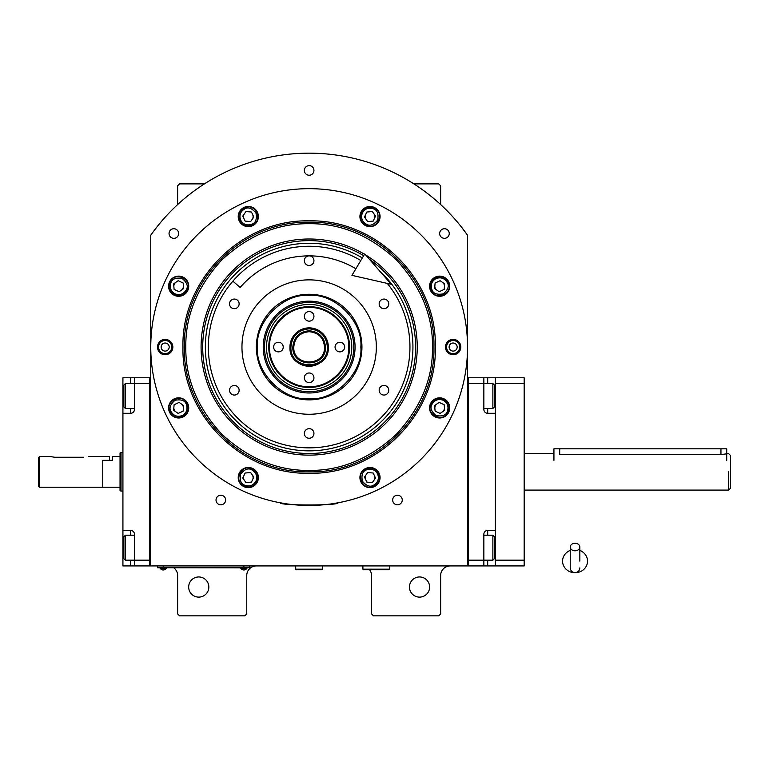 <?xml version="1.0" encoding="UTF-8"?>
<svg xmlns="http://www.w3.org/2000/svg" width="769" height="769" viewBox="0 0 769 769"><rect width="100%" height="100%" fill="white"/><g stroke="black" fill="none" stroke-linecap="round" stroke-linejoin="round"><path stroke-width="1.15" d="M467.533 235.208A193.903 193.903 0 0 0 150.762 235.208L150.762 565.926L467.533 565.926L467.533 235.208L460.967 226.442M369.62 569.762A9.603 9.603 0 0 1 371.542 575.52L371.542 613.922L373.465 615.844L438.734 615.844L440.656 613.922L440.656 575.52A9.603 9.603 0 0 1 450.25 565.926M361.939 565.926A9.603 9.603 0 0 1 362.901 565.974M173.794 567.849A9.603 9.603 0 0 1 177.639 575.52L177.639 613.922L179.562 615.844L244.83 615.844L246.753 613.922L246.753 575.52A9.603 9.603 0 0 1 256.356 565.926M177.639 204.573L177.639 185.8L179.562 183.878L204.41 183.878M413.876 183.878L438.734 183.878L440.656 185.8L440.656 204.573M304.351 170.439A4.797 4.797 0 0 0 309.148 175.236A4.797 4.797 0 0 0 313.944 170.439A4.797 4.797 0 0 0 309.148 165.643A4.797 4.797 0 0 0 304.351 170.439M392.661 500.023A4.797 4.797 0 0 0 397.458 504.82A4.797 4.797 0 0 0 402.254 500.023A4.797 4.797 0 0 0 397.458 495.226A4.797 4.797 0 0 0 392.661 500.023M216.031 500.023A4.797 4.797 0 0 0 220.838 504.82A4.797 4.797 0 0 0 225.634 500.023A4.797 4.797 0 0 0 220.838 495.226A4.797 4.797 0 0 0 216.031 500.023M439.647 233.536A4.797 4.797 0 0 0 444.453 238.332A4.797 4.797 0 0 0 449.25 233.536A4.797 4.797 0 0 0 444.453 228.729A4.797 4.797 0 0 0 439.647 233.536M169.045 233.536A4.797 4.797 0 0 0 173.842 238.332A4.797 4.797 0 0 0 178.648 233.536A4.797 4.797 0 0 0 173.842 228.729A4.797 4.797 0 0 0 169.045 233.536M366.063 474.809A4.797 4.797 0 0 0 365.65 479.587M373.926 480.317A4.797 4.797 0 0 0 374.349 475.53M436.888 403.985A4.797 4.797 0 0 0 434.86 408.329M442.396 411.848A4.797 4.797 0 0 0 444.424 407.493M434.86 285.789A4.797 4.797 0 0 0 436.888 290.144M444.424 286.626A4.797 4.797 0 0 0 442.396 282.281M365.65 214.541A4.797 4.797 0 0 0 366.063 219.319M374.349 218.598A4.797 4.797 0 0 0 373.926 213.811M244.359 213.811A4.797 4.797 0 0 0 243.946 218.598M252.222 219.319A4.797 4.797 0 0 0 252.645 214.541M175.899 282.281A4.797 4.797 0 0 0 173.871 286.626M181.407 290.144A4.797 4.797 0 0 0 183.435 285.789M173.871 407.493A4.797 4.797 0 0 0 175.899 411.848M183.435 408.329A4.797 4.797 0 0 0 181.407 403.985M243.946 475.53A4.797 4.797 0 0 0 244.359 480.317M252.645 479.587A4.797 4.797 0 0 0 252.222 474.809M157.328 226.442L153.887 230.902M152.896 232.248L151.676 233.92M151.32 234.42L150.762 235.208M429.611 587.045A10.084 10.084 0 0 0 419.538 576.961A10.084 10.084 0 0 0 409.454 587.045A10.084 10.084 0 0 0 419.538 597.119A10.084 10.084 0 0 0 429.611 587.045M208.832 587.045A10.084 10.084 0 0 0 198.758 576.961A10.084 10.084 0 0 0 188.674 587.045A10.084 10.084 0 0 0 198.758 597.119A10.084 10.084 0 0 0 208.832 587.045M247.714 567.753L243.869 567.753L249.627 567.753L249.627 565.926M159.404 567.753L243.869 567.849M243.869 565.926L243.869 567.753L163.239 567.753L163.239 565.926M157.482 565.926L157.482 567.753L163.239 567.849M240.803 567.849L240.803 568.272A3.643 3.643 0 0 0 246.945 568.272L240.803 568.272M166.315 567.849L166.315 568.272A3.643 3.643 0 0 1 160.163 568.272L166.315 568.272M435.331 347.059C437.071 414.491 376.579 474.982 309.148 473.252C241.716 474.982 181.224 414.501 182.964 347.059C181.224 279.628 241.716 219.136 309.148 220.876C376.579 219.136 437.071 279.628 435.331 347.059M433.937 347.059C435.658 413.741 375.83 473.569 309.148 471.849C242.466 473.569 182.638 413.741 184.358 347.059C182.638 280.377 242.466 220.559 309.148 222.27C375.83 220.559 435.658 280.377 433.937 347.059C435.658 280.377 375.83 220.559 309.148 222.27C242.466 220.559 182.638 280.377 184.358 347.059C182.638 413.741 242.466 473.569 309.148 471.849C375.83 473.569 435.658 413.741 433.937 347.059M286.106 503.762L280.349 502.811C278.551 505.685 339.744 505.685 337.947 502.811L332.189 503.762M460.814 347.059A7.68 7.68 0 0 1 453.133 354.74A7.68 7.68 0 0 1 445.453 347.059A7.68 7.68 0 0 1 453.133 339.389A7.68 7.68 0 0 1 460.814 347.059M172.842 347.059A7.68 7.68 0 0 1 165.162 354.74A7.68 7.68 0 0 1 157.482 347.059A7.68 7.68 0 0 1 165.162 339.389A7.68 7.68 0 0 1 172.842 347.059M150.762 347.059A158.385 158.385 0 0 0 309.148 505.454A158.385 158.385 0 0 0 467.533 347.059A158.385 158.385 0 0 0 309.148 188.674A158.385 158.385 0 0 0 150.762 347.059M449.721 407.916A10.084 10.084 0 0 0 439.647 397.833A10.084 10.084 0 0 0 429.563 407.916A10.084 10.084 0 0 0 439.647 417.99A10.084 10.084 0 0 0 449.721 407.916M380.078 477.559A10.084 10.084 0 0 0 369.995 467.485A10.084 10.084 0 0 0 359.921 477.559A10.084 10.084 0 0 0 369.995 487.642A10.084 10.084 0 0 0 380.078 477.559M258.374 477.559A10.084 10.084 0 0 0 248.291 467.485A10.084 10.084 0 0 0 238.217 477.559A10.084 10.084 0 0 0 248.291 487.642A10.084 10.084 0 0 0 258.374 477.559M188.732 407.916A10.084 10.084 0 0 0 178.648 397.833A10.084 10.084 0 0 0 168.574 407.916A10.084 10.084 0 0 0 178.648 417.99A10.084 10.084 0 0 0 188.732 407.916M188.732 286.212A10.084 10.084 0 0 0 178.648 276.129A10.084 10.084 0 0 0 168.574 286.212A10.084 10.084 0 0 0 178.648 296.286A10.084 10.084 0 0 0 188.732 286.212M258.374 216.57A10.084 10.084 0 0 0 248.291 206.486A10.084 10.084 0 0 0 238.217 216.57A10.084 10.084 0 0 0 248.291 226.644A10.084 10.084 0 0 0 258.374 216.57M380.078 216.57A10.084 10.084 0 0 0 369.995 206.486A10.084 10.084 0 0 0 359.921 216.57A10.084 10.084 0 0 0 369.995 226.644A10.084 10.084 0 0 0 380.078 216.57M449.721 286.212A10.084 10.084 0 0 0 439.647 276.129A10.084 10.084 0 0 0 429.563 286.212A10.084 10.084 0 0 0 439.647 296.286A10.084 10.084 0 0 0 449.721 286.212M309.148 294.267A52.792 52.792 0 0 1 361.939 347.059A52.792 52.792 0 0 1 309.148 399.861A52.792 52.792 0 0 1 256.356 347.059A52.792 52.792 0 0 1 309.148 294.267M309.148 447.856A100.787 100.787 0 0 1 208.351 347.059A100.787 100.787 0 0 1 360.805 260.518A100.787 100.787 0 0 0 208.351 347.059A100.787 100.787 0 0 0 309.148 447.856A100.787 100.787 0 0 0 387.288 283.396A100.787 100.787 0 0 1 309.148 447.856M309.148 414.26A67.191 67.191 0 0 1 241.956 347.059A67.191 67.191 0 0 1 309.148 279.868A67.191 67.191 0 0 1 376.339 347.059A67.191 67.191 0 0 1 309.148 414.26M383.962 385.461A4.797 4.797 0 0 0 379.165 390.258A4.797 4.797 0 0 0 383.962 395.055A4.797 4.797 0 0 0 388.768 390.258A4.797 4.797 0 0 0 383.962 385.461M383.962 299.064A4.797 4.797 0 0 0 379.165 303.87A4.797 4.797 0 0 0 383.962 308.667A4.797 4.797 0 0 0 388.768 303.87A4.797 4.797 0 0 0 383.962 299.064M309.148 255.875A4.797 4.797 0 0 0 304.351 260.672A4.797 4.797 0 0 0 309.148 265.468A4.797 4.797 0 0 0 313.944 260.672A4.797 4.797 0 0 0 309.148 255.875M234.324 299.064A4.797 4.797 0 0 0 229.527 303.87A4.797 4.797 0 0 0 234.324 308.667A4.797 4.797 0 0 0 239.13 303.87A4.797 4.797 0 0 0 234.324 299.064M234.324 385.461A4.797 4.797 0 0 0 229.527 390.258A4.797 4.797 0 0 0 234.324 395.055A4.797 4.797 0 0 0 239.13 390.258A4.797 4.797 0 0 0 234.324 385.461M309.148 428.66A4.797 4.797 0 0 0 304.351 433.456A4.797 4.797 0 0 0 309.148 438.253A4.797 4.797 0 0 0 313.944 433.456A4.797 4.797 0 0 0 309.148 428.66M309.148 470.407C340.629 470.83 369.697 458.795 396.371 434.283C420.874 407.618 432.918 378.54 432.495 347.059C432.918 315.578 420.874 286.51 396.371 259.845C369.697 235.333 340.629 223.289 309.148 223.712C277.667 223.289 248.589 235.333 221.924 259.845C197.422 286.51 185.377 315.578 185.8 347.059C185.377 378.54 197.422 407.618 221.924 434.283C248.589 458.795 277.667 470.83 309.148 470.407M364.525 254.27A108.064 108.064 0 0 0 201.084 347.059A108.064 108.064 0 0 0 309.148 455.133A108.064 108.064 0 0 0 365.621 254.923M369.562 259.441A106.43 106.43 0 0 1 309.148 453.499A106.43 106.43 0 0 1 256.596 254.51A106.43 106.43 0 0 1 363.689 255.673M362.334 257.942A103.786 103.786 0 0 0 205.361 347.059A103.786 103.786 0 0 0 309.148 450.845A103.786 103.786 0 0 0 379.309 270.582M377.656 473.992C375.012 469.599 371.273 468.234 366.428 469.907C362.603 471.157 361.247 474.896 362.343 481.134C366.409 485.979 370.149 487.335 373.571 485.22C377.954 482.576 379.319 478.837 377.656 473.992M378.694 473.502C375.714 468.456 371.465 466.908 365.938 468.859C354.471 473.56 363.083 492.035 374.051 486.258C379.098 483.278 380.645 479.029 378.694 473.502M366.823 482.096L372.34 482.586L375.522 478.039L373.176 473.022L367.659 472.541L364.477 477.078L366.823 482.096M255.952 481.134C257.615 476.29 256.25 472.541 251.867 469.907C248.445 467.783 244.705 469.148 240.639 473.992C239.543 480.221 240.899 483.961 244.725 485.22C249.569 486.883 253.309 485.518 255.952 481.134M256.99 481.615C258.942 476.088 257.394 471.839 252.347 468.859C241.379 463.092 232.767 481.567 244.234 486.258C249.762 488.209 254.01 486.662 256.99 481.615M242.773 478.039L245.955 482.586L251.473 482.096L253.818 477.078L250.636 472.541L245.119 473.022L242.773 478.039M436.071 278.551C431.688 281.194 430.323 284.934 431.986 289.778C433.245 293.604 436.984 294.969 443.213 293.864C448.058 289.798 449.423 286.058 447.298 282.646C444.655 278.253 440.916 276.888 436.071 278.551M435.59 277.513C430.544 280.493 428.996 284.741 430.948 290.269C435.639 301.746 454.114 293.124 448.346 282.156C445.366 277.109 441.108 275.562 435.59 277.513M444.184 289.394L444.665 283.867L440.128 280.695L435.1 283.03L434.62 288.558L439.157 291.73L444.184 289.394M240.639 220.136C243.283 224.529 247.022 225.884 251.867 224.221C255.683 222.972 257.048 219.232 255.952 212.994C251.886 208.149 248.137 206.784 244.725 208.908C240.332 211.552 238.976 215.291 240.639 220.136M239.592 220.626C242.571 225.663 246.83 227.211 252.347 225.269C263.825 220.568 255.212 202.093 244.234 207.87C239.197 210.85 237.65 215.099 239.592 220.626M251.473 212.023L245.955 211.542L242.773 216.079L245.119 221.107L250.636 221.587L253.818 217.05L251.473 212.023M182.224 415.568C186.607 412.934 187.972 409.185 186.309 404.35C185.05 400.524 181.311 399.159 175.082 400.255C170.237 404.331 168.872 408.07 170.997 411.482C173.631 415.875 177.379 417.24 182.224 415.568M182.705 416.615C187.751 413.635 189.299 409.387 187.348 403.86C182.657 392.382 164.182 400.995 169.949 411.973C172.929 417.019 177.178 418.567 182.705 416.615M174.111 404.734L173.631 410.262L178.168 413.434L183.185 411.098L183.676 405.571L179.129 402.398L174.111 404.734M443.213 400.255C438.368 398.592 434.629 399.957 431.986 404.35C429.861 407.762 431.226 411.502 436.071 415.568C442.31 416.673 446.049 415.308 447.298 411.482C448.961 406.638 447.606 402.898 443.213 400.255M443.703 399.217C438.176 397.265 433.927 398.813 430.948 403.86C425.17 414.827 443.646 423.45 448.346 411.973C450.288 406.445 448.74 402.197 443.703 399.217M440.128 413.434L444.665 410.262L444.184 404.734L439.157 402.398L434.62 405.571L435.1 411.098L440.128 413.434M362.343 212.994C360.68 217.838 362.036 221.578 366.428 224.221C369.841 226.346 373.59 224.981 377.656 220.136C378.752 213.907 377.387 210.168 373.571 208.908C368.726 207.245 364.987 208.61 362.343 212.994M361.295 212.513C359.354 218.031 360.901 222.289 365.938 225.269C376.916 231.036 385.529 212.561 374.051 207.87C368.534 205.919 364.275 207.467 361.295 212.513M375.522 216.079L372.34 211.542L366.823 212.023L364.477 217.05L367.659 221.587L373.176 221.107L375.522 216.079M175.082 293.864C179.927 295.536 183.666 294.171 186.309 289.778C188.424 286.366 187.069 282.627 182.224 278.551C175.986 277.455 172.246 278.82 170.997 282.646C169.324 287.481 170.689 291.23 175.082 293.864M174.592 294.912C180.119 296.863 184.368 295.315 187.348 290.269C193.125 279.301 174.65 270.678 169.949 282.156C167.998 287.683 169.545 291.932 174.592 294.912M178.168 280.695L173.631 283.867L174.111 289.394L179.129 291.73L183.676 288.558L183.185 283.03L178.168 280.695M158.587 347.059A6.575 6.575 0 0 1 165.162 340.494A6.575 6.575 0 0 1 171.727 347.059A6.575 6.575 0 0 1 165.162 353.634A6.575 6.575 0 0 1 158.587 347.059M169.19 347.059A4.028 4.028 0 0 0 165.162 343.032A4.028 4.028 0 0 0 161.125 347.059A4.028 4.028 0 0 0 165.162 351.097A4.028 4.028 0 0 0 169.19 347.059M459.708 347.059A6.575 6.575 0 0 1 453.133 353.634A6.575 6.575 0 0 1 446.568 347.059A6.575 6.575 0 0 1 453.133 340.494A6.575 6.575 0 0 1 459.708 347.059M449.106 347.059A4.028 4.028 0 0 0 453.133 351.097A4.028 4.028 0 0 0 457.171 347.059A4.028 4.028 0 0 0 453.133 343.032A4.028 4.028 0 0 0 449.106 347.059M309.148 328.834C298.064 329.911 291.989 335.995 290.913 347.069C289.778 370.6 328.517 370.6 327.383 347.069C326.306 335.995 320.221 329.911 309.148 328.834M309.148 327.873C297.488 329.017 291.086 335.409 289.951 347.069A19.196 19.196 0 0 0 309.148 366.265A19.196 19.196 0 0 0 328.344 347.069A19.196 19.196 0 0 0 309.148 327.873A19.196 19.196 0 0 0 289.951 347.069C288.76 371.84 329.526 371.84 328.344 347.069C327.209 335.409 320.808 329.017 309.148 327.873M292.826 347.069C293.796 337.158 299.237 331.718 309.148 330.757C319.058 331.718 324.499 337.158 325.47 347.069C326.479 368.12 291.816 368.12 292.826 347.069M293.787 347.069C294.7 337.745 299.814 332.621 309.148 331.708C318.472 332.621 323.595 337.745 324.508 347.069C325.45 366.88 292.835 366.88 293.787 347.069M309.148 307.456C287.971 306.908 268.987 325.902 269.525 347.069C268.987 368.245 287.971 387.23 309.148 386.692C330.314 387.23 349.309 368.245 348.761 347.069C349.309 325.902 330.314 306.908 309.148 307.456M309.148 306.754C287.606 306.197 268.275 325.527 268.833 347.069C268.275 368.611 287.606 387.941 309.148 387.384C330.689 387.941 350.02 368.611 349.462 347.069C350.02 325.527 330.689 306.197 309.148 306.754M304.351 316.357A4.797 4.797 0 0 0 309.148 321.154A4.797 4.797 0 0 0 313.944 316.357A4.797 4.797 0 0 0 309.148 311.551A4.797 4.797 0 0 0 304.351 316.357M273.629 347.069A4.797 4.797 0 0 0 278.426 351.875A4.797 4.797 0 0 0 283.232 347.069A4.797 4.797 0 0 0 278.426 342.272A4.797 4.797 0 0 0 273.629 347.069M304.351 377.79A4.797 4.797 0 0 0 309.148 382.587A4.797 4.797 0 0 0 313.944 377.79A4.797 4.797 0 0 0 309.148 372.994A4.797 4.797 0 0 0 304.351 377.79M335.063 347.069A4.797 4.797 0 0 0 339.86 351.875A4.797 4.797 0 0 0 344.666 347.069A4.797 4.797 0 0 0 339.86 342.272A4.797 4.797 0 0 0 335.063 347.069M309.148 398.755C334.717 401.072 363.141 372.648 360.834 347.069C363.141 321.5 334.717 293.076 309.148 295.383C283.578 293.076 255.145 321.5 257.461 347.069C255.145 372.648 283.578 401.072 309.148 398.755M361.939 347.069A52.792 52.792 180 0 0 309.148 294.277A52.792 52.792 180 0 0 256.356 347.069M263.238 347.069A45.909 45.909 0 0 0 309.148 392.988A45.909 45.909 0 0 0 355.057 347.069A45.909 45.909 0 0 0 309.148 301.16A45.909 45.909 0 0 0 263.238 347.069M353.807 347.069A44.66 44.66 0 0 1 309.148 391.729A44.66 44.66 0 0 1 264.488 347.069A44.66 44.66 0 0 1 309.148 302.419A44.66 44.66 0 0 1 353.807 347.069M266.526 347.069A42.622 42.622 0 0 0 309.148 389.691A42.622 42.622 0 0 0 351.769 347.069A42.622 42.622 0 0 0 309.148 304.447A42.622 42.622 0 0 0 266.526 347.069M268.833 347.069A40.315 40.315 0 0 0 309.148 387.384A40.315 40.315 0 0 0 349.462 347.069A40.315 40.315 0 0 0 309.148 306.754A40.315 40.315 0 0 0 268.833 347.069M483.855 377.781L495.371 377.781L495.371 565.926L468.494 565.926L468.494 377.781L483.855 377.781L483.855 383.539L468.494 383.539L468.494 560.168L483.855 560.168L483.855 534.244A3.835 3.835 0 0 1 487.69 530.408L495.371 530.408L495.371 413.299L487.69 413.299A3.835 3.835 0 0 1 483.855 409.454L483.855 383.539L492.871 383.539L492.871 408.502L494.409 406.964L494.409 385.077L492.871 383.539M483.855 535.205L492.871 535.205L492.871 560.168L483.855 560.168L483.855 565.926M483.855 534.244A3.835 3.835 0 0 1 487.69 530.408L487.69 535.205M483.855 409.454A3.835 3.835 67.5 0 0 487.69 413.299L487.69 408.502M468.494 377.781L467.533 377.781M468.494 565.926L467.533 565.926M492.871 535.205L494.409 536.743L494.409 558.63L492.871 560.168M483.855 408.502L492.871 408.502M134.44 408.502L125.414 408.502L125.414 383.539L134.44 383.539L134.44 409.454A3.835 3.835 0 0 1 130.605 413.299L122.925 413.299L122.925 530.408L130.605 530.408A3.835 3.835 0 0 1 134.44 534.244L134.44 565.926L149.801 565.926L149.801 377.781L134.44 377.781L134.44 383.539L149.801 383.539L149.801 560.168L125.414 560.168L125.414 535.205L134.44 535.205M122.925 413.299L122.925 377.781L134.44 377.781M134.44 565.926L130.605 565.926L130.605 560.168M122.925 530.408L122.925 565.926L130.605 565.926M134.431 409.742A3.835 3.835 0 0 1 130.605 413.299L130.605 408.502M149.801 565.926L150.762 565.926M149.801 377.781L150.762 377.781M125.414 408.502L123.886 406.964L123.886 385.077L125.414 383.539M123.886 557.419L123.886 558.63L125.414 560.168M123.886 558.63L123.886 536.743L125.414 535.205M123.886 536.743L123.886 537.954M726.715 460.333L726.715 448.817L559.688 448.817L559.688 454.546C552.267 453.527 552.267 453.527 559.688 454.546L720.947 454.546L728.628 453.614L730.55 455.536L730.55 488.171L730.55 471.849C730.55 450.797 730.55 450.797 730.55 471.849M730.55 488.171L728.628 490.093L524.17 490.093M728.628 471.849C728.628 448.327 728.628 448.327 728.628 471.849L728.628 490.093M122.925 452.653L121.002 452.653L121.002 491.055L122.925 491.055M88.368 456.498L109.486 456.498L109.486 460.333L102.767 460.333L102.767 487.21L102.767 460.333L112.361 460.333L112.361 456.498L120.041 456.498M121.002 491.055L120.041 490.699L120.041 452.999L121.002 452.653M553.93 460.333L553.93 448.817L559.688 448.817M495.371 565.926L524.17 565.926L524.17 383.539L495.371 383.539M495.371 560.168L524.17 560.168M495.371 377.781L524.17 377.781L524.17 383.539M362.901 565.926L362.901 569.185L363.477 569.762L389.201 569.762L389.777 569.185L362.901 569.185M389.777 565.926L389.777 569.185M295.709 565.926L295.709 569.185L296.286 569.762L322.009 569.762L322.586 569.185L295.709 569.185M322.586 565.926L322.586 569.185M575.039 550.787A4.797 3.758 0 0 0 579.845 547.028A4.797 3.758 0 0 0 575.039 543.27A4.797 3.758 0 0 0 570.242 547.028A4.797 3.758 0 0 0 575.039 550.787M579.845 561.13L579.845 547.028M570.242 550.421A12.477 11.602 180 0 0 567.955 551.584A12.477 11.602 180 0 0 563.129 564.59A12.477 11.602 180 0 0 575.039 572.742A12.477 11.602 180 0 0 586.958 564.59A12.477 11.602 180 0 0 582.133 551.584A12.477 11.602 180 0 0 579.845 550.421M355.884 268.756A91.194 91.194 0 0 0 240.149 287.443L232.882 281.166A100.787 100.787 0 0 1 360.805 260.518M391.315 284.319L351.942 275.35L364.737 253.924L391.315 284.319M54.772 457.267L49.966 456.498L54.772 457.267L83.561 457.267C89.752 456.421 89.752 456.421 83.561 457.267M120.041 487.21L39.411 487.21L38.45 486.248L38.45 457.94L39.411 456.498L38.45 457.94M39.411 487.21L39.411 456.498L49.966 456.498M495.371 396.016L494.409 396.016M487.69 377.781L487.69 383.539M495.371 547.682L494.409 547.682M487.69 560.168L487.69 565.926M122.925 396.016L123.886 396.016M130.605 383.539L130.605 377.781M122.925 547.682L123.886 547.682M130.605 535.205L130.605 530.408M720.947 448.817L720.947 454.546M553.93 453.614L524.17 453.614M570.242 547.028L570.242 567.849C570.531 570.761 572.126 572.357 575.039 572.645C577.961 572.357 579.557 570.761 579.845 567.849M570.242 550.114L567.955 551.584M570.242 561.13L570.242 567.849M579.845 550.114L582.133 551.584"/></g></svg>
